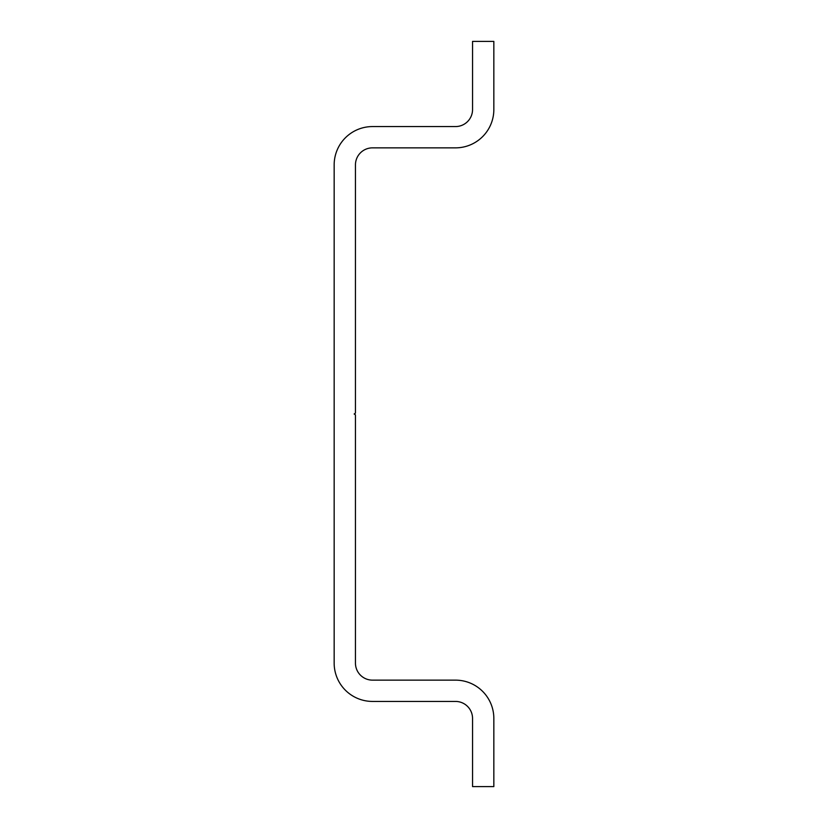 <?xml version="1.0" encoding="UTF-8"?>
<svg xmlns="http://www.w3.org/2000/svg" width="828" height="828" viewBox="0 0 828 828"><rect width="100%" height="100%" fill="white"/><g stroke="black" fill="none" stroke-linecap="round" stroke-linejoin="round"><path stroke-width="1.24" d="M493.84 109.534A38.326 38.326 0 0 1 455.514 147.86L372.486 147.86A17.036 17.036 0 0 0 355.45 164.886L355.45 413.11L354.167 414L355.45 414.89L355.45 663.114A17.036 17.036 0 0 0 372.486 680.14L455.514 680.14A38.326 38.326 0 0 1 493.84 718.466L493.84 786.6L472.55 786.6L472.55 718.466A17.036 17.036 0 0 0 455.514 701.43L372.486 701.43A38.326 38.326 0 0 1 334.16 663.114L334.16 164.886A38.326 38.326 0 0 1 372.486 126.57L455.514 126.57A17.036 17.036 0 0 0 472.55 109.534L472.55 41.4L493.84 41.4L493.84 109.534"/></g></svg>
